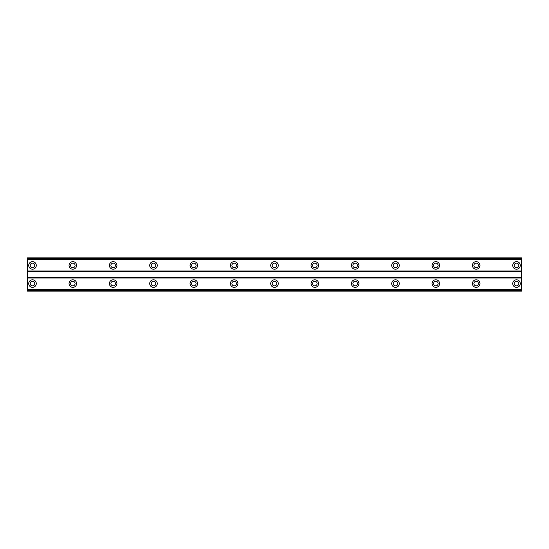 <?xml version="1.0" encoding="UTF-8"?>
<svg xmlns="http://www.w3.org/2000/svg" width="549" height="549" viewBox="0 0 549 549"><rect width="100%" height="100%" fill="white"/><g stroke="black" fill="none" stroke-linecap="round" stroke-linejoin="round"><path stroke-width="0.41" stroke-dasharray="2.75 2.06" d="M32.494 267.692A2.271 2.271 0 0 1 30.222 265.428A2.271 2.271 0 0 1 32.494 263.156A2.271 2.271 0 0 1 34.759 265.428A2.271 2.271 0 0 1 32.494 267.692M516.506 267.692A2.271 2.271 0 0 1 514.241 265.428A2.271 2.271 0 0 1 516.506 263.156A2.271 2.271 0 0 1 518.778 265.428A2.271 2.271 0 0 1 516.506 267.692M476.175 267.692A2.271 2.271 0 0 1 473.904 265.428A2.271 2.271 0 0 1 476.175 263.156A2.271 2.271 0 0 1 478.44 265.428A2.271 2.271 0 0 1 476.175 267.692M435.837 267.692A2.271 2.271 0 0 1 433.573 265.428A2.271 2.271 0 0 1 435.837 263.156A2.271 2.271 0 0 1 438.109 265.428A2.271 2.271 0 0 1 435.837 267.692M395.506 267.692A2.271 2.271 0 0 1 393.235 265.428A2.271 2.271 0 0 1 395.506 263.156A2.271 2.271 0 0 1 397.771 265.428A2.271 2.271 0 0 1 395.506 267.692M355.169 267.692A2.271 2.271 0 0 1 352.897 265.428A2.271 2.271 0 0 1 355.169 263.156A2.271 2.271 0 0 1 357.44 265.428A2.271 2.271 0 0 1 355.169 267.692M314.838 267.692A2.271 2.271 0 0 1 312.566 265.428A2.271 2.271 0 0 1 314.838 263.156A2.271 2.271 0 0 1 317.102 265.428A2.271 2.271 0 0 1 314.838 267.692M274.5 267.692A2.271 2.271 0 0 1 272.229 265.428A2.271 2.271 0 0 1 274.5 263.156A2.271 2.271 0 0 1 276.771 265.428A2.271 2.271 0 0 1 274.5 267.692M234.162 267.692A2.271 2.271 0 0 1 231.898 265.428A2.271 2.271 0 0 1 234.162 263.156A2.271 2.271 0 0 1 236.434 265.428A2.271 2.271 0 0 1 234.162 267.692M193.831 267.692A2.271 2.271 0 0 1 191.56 265.428A2.271 2.271 0 0 1 193.831 263.156A2.271 2.271 0 0 1 196.103 265.428A2.271 2.271 0 0 1 193.831 267.692M153.494 267.692A2.271 2.271 0 0 1 151.229 265.428A2.271 2.271 0 0 1 153.494 263.156A2.271 2.271 0 0 1 155.765 265.428A2.271 2.271 0 0 1 153.494 267.692M113.163 267.692A2.271 2.271 0 0 1 110.891 265.428A2.271 2.271 0 0 1 113.163 263.156A2.271 2.271 0 0 1 115.427 265.428A2.271 2.271 0 0 1 113.163 267.692M72.825 267.692A2.271 2.271 0 0 1 70.56 265.428A2.271 2.271 0 0 1 72.825 263.156A2.271 2.271 0 0 1 75.096 265.428A2.271 2.271 0 0 1 72.825 267.692M32.494 279.791A3.781 3.781 0 0 0 28.713 283.572A3.781 3.781 0 0 0 32.494 287.353A3.781 3.781 0 0 0 36.275 283.572A3.781 3.781 0 0 0 32.494 279.791M516.506 279.791A3.781 3.781 0 0 0 512.725 283.572A3.781 3.781 0 0 0 516.506 287.353A3.781 3.781 0 0 0 520.287 283.572A3.781 3.781 0 0 0 516.506 279.791M476.175 279.791A3.781 3.781 0 0 0 472.394 283.572A3.781 3.781 0 0 0 476.175 287.353A3.781 3.781 0 0 0 479.956 283.572A3.781 3.781 0 0 0 476.175 279.791M435.837 279.791A3.781 3.781 0 0 0 432.056 283.572A3.781 3.781 0 0 0 435.837 287.353A3.781 3.781 0 0 0 439.619 283.572A3.781 3.781 0 0 0 435.837 279.791M395.506 279.791A3.781 3.781 0 0 0 391.725 283.572A3.781 3.781 0 0 0 395.506 287.353A3.781 3.781 0 0 0 399.288 283.572A3.781 3.781 0 0 0 395.506 279.791M355.169 279.791A3.781 3.781 0 0 0 351.387 283.572A3.781 3.781 0 0 0 355.169 287.353A3.781 3.781 0 0 0 358.95 283.572A3.781 3.781 0 0 0 355.169 279.791M314.838 279.791A3.781 3.781 0 0 0 311.057 283.572A3.781 3.781 0 0 0 314.838 287.353A3.781 3.781 0 0 0 318.619 283.572A3.781 3.781 0 0 0 314.838 279.791M274.5 279.791A3.781 3.781 0 0 0 270.719 283.572A3.781 3.781 0 0 0 274.5 287.353A3.781 3.781 0 0 0 278.281 283.572A3.781 3.781 0 0 0 274.5 279.791M234.162 279.791A3.781 3.781 0 0 0 230.381 283.572A3.781 3.781 0 0 0 234.162 287.353A3.781 3.781 0 0 0 237.943 283.572A3.781 3.781 0 0 0 234.162 279.791M193.831 279.791A3.781 3.781 0 0 0 190.05 283.572A3.781 3.781 0 0 0 193.831 287.353A3.781 3.781 0 0 0 197.613 283.572A3.781 3.781 0 0 0 193.831 279.791M153.494 279.791A3.781 3.781 0 0 0 149.712 283.572A3.781 3.781 0 0 0 153.494 287.353A3.781 3.781 0 0 0 157.275 283.572A3.781 3.781 0 0 0 153.494 279.791M113.163 279.791A3.781 3.781 0 0 0 109.381 283.572A3.781 3.781 0 0 0 113.163 287.353A3.781 3.781 0 0 0 116.944 283.572A3.781 3.781 0 0 0 113.163 279.791M72.825 279.791A3.781 3.781 0 0 0 69.044 283.572A3.781 3.781 0 0 0 72.825 287.353A3.781 3.781 0 0 0 76.606 283.572A3.781 3.781 0 0 0 72.825 279.791M32.494 261.647A3.781 3.781 0 0 0 28.713 265.428A3.781 3.781 0 0 0 32.494 269.209A3.781 3.781 0 0 0 36.275 265.428A3.781 3.781 0 0 0 32.494 261.647M516.506 261.647A3.781 3.781 0 0 0 512.725 265.428A3.781 3.781 0 0 0 516.506 269.209A3.781 3.781 0 0 0 520.287 265.428A3.781 3.781 0 0 0 516.506 261.647M476.175 261.647A3.781 3.781 0 0 0 472.394 265.428A3.781 3.781 0 0 0 476.175 269.209A3.781 3.781 0 0 0 479.956 265.428A3.781 3.781 0 0 0 476.175 261.647M435.837 261.647A3.781 3.781 0 0 0 432.056 265.428A3.781 3.781 0 0 0 435.837 269.209A3.781 3.781 0 0 0 439.619 265.428A3.781 3.781 0 0 0 435.837 261.647M395.506 261.647A3.781 3.781 0 0 0 391.725 265.428A3.781 3.781 0 0 0 395.506 269.209A3.781 3.781 0 0 0 399.288 265.428A3.781 3.781 0 0 0 395.506 261.647M355.169 261.647A3.781 3.781 0 0 0 351.387 265.428A3.781 3.781 0 0 0 355.169 269.209A3.781 3.781 0 0 0 358.95 265.428A3.781 3.781 0 0 0 355.169 261.647M314.838 261.647A3.781 3.781 0 0 0 311.057 265.428A3.781 3.781 0 0 0 314.838 269.209A3.781 3.781 0 0 0 318.619 265.428A3.781 3.781 0 0 0 314.838 261.647M274.5 261.647A3.781 3.781 0 0 0 270.719 265.428A3.781 3.781 0 0 0 274.5 269.209A3.781 3.781 0 0 0 278.281 265.428A3.781 3.781 0 0 0 274.5 261.647M234.162 261.647A3.781 3.781 0 0 0 230.381 265.428A3.781 3.781 0 0 0 234.162 269.209A3.781 3.781 0 0 0 237.943 265.428A3.781 3.781 0 0 0 234.162 261.647M193.831 261.647A3.781 3.781 0 0 0 190.05 265.428A3.781 3.781 0 0 0 193.831 269.209A3.781 3.781 0 0 0 197.613 265.428A3.781 3.781 0 0 0 193.831 261.647M153.494 261.647A3.781 3.781 0 0 0 149.712 265.428A3.781 3.781 0 0 0 153.494 269.209A3.781 3.781 0 0 0 157.275 265.428A3.781 3.781 0 0 0 153.494 261.647M113.163 261.647A3.781 3.781 0 0 0 109.381 265.428A3.781 3.781 0 0 0 113.163 269.209A3.781 3.781 0 0 0 116.944 265.428A3.781 3.781 0 0 0 113.163 261.647M72.825 261.647A3.781 3.781 0 0 0 69.044 265.428A3.781 3.781 0 0 0 72.825 269.209A3.781 3.781 0 0 0 76.606 265.428A3.781 3.781 0 0 0 72.825 261.647M32.494 285.844A2.271 2.271 0 0 1 30.222 283.572A2.271 2.271 0 0 1 32.494 281.308A2.271 2.271 0 0 1 34.759 283.572A2.271 2.271 0 0 1 32.494 285.844M516.506 285.844A2.271 2.271 0 0 1 514.241 283.572A2.271 2.271 0 0 1 516.506 281.308A2.271 2.271 0 0 1 518.778 283.572A2.271 2.271 0 0 1 516.506 285.844M476.175 285.844A2.271 2.271 0 0 1 473.904 283.572A2.271 2.271 0 0 1 476.175 281.308A2.271 2.271 0 0 1 478.44 283.572A2.271 2.271 0 0 1 476.175 285.844M435.837 285.844A2.271 2.271 0 0 1 433.573 283.572A2.271 2.271 0 0 1 435.837 281.308A2.271 2.271 0 0 1 438.109 283.572A2.271 2.271 0 0 1 435.837 285.844M395.506 285.844A2.271 2.271 0 0 1 393.235 283.572A2.271 2.271 0 0 1 395.506 281.308A2.271 2.271 0 0 1 397.771 283.572A2.271 2.271 0 0 1 395.506 285.844M355.169 285.844A2.271 2.271 0 0 1 352.897 283.572A2.271 2.271 0 0 1 355.169 281.308A2.271 2.271 0 0 1 357.44 283.572A2.271 2.271 0 0 1 355.169 285.844M314.838 285.844A2.271 2.271 0 0 1 312.566 283.572A2.271 2.271 0 0 1 314.838 281.308A2.271 2.271 0 0 1 317.102 283.572A2.271 2.271 0 0 1 314.838 285.844M274.5 285.844A2.271 2.271 0 0 1 272.229 283.572A2.271 2.271 0 0 1 274.5 281.308A2.271 2.271 0 0 1 276.771 283.572A2.271 2.271 0 0 1 274.5 285.844M234.162 285.844A2.271 2.271 0 0 1 231.898 283.572A2.271 2.271 0 0 1 234.162 281.308A2.271 2.271 0 0 1 236.434 283.572A2.271 2.271 0 0 1 234.162 285.844M193.831 285.844A2.271 2.271 0 0 1 191.56 283.572A2.271 2.271 0 0 1 193.831 281.308A2.271 2.271 0 0 1 196.103 283.572A2.271 2.271 0 0 1 193.831 285.844M153.494 285.844A2.271 2.271 0 0 1 151.229 283.572A2.271 2.271 0 0 1 153.494 281.308A2.271 2.271 0 0 1 155.765 283.572A2.271 2.271 0 0 1 153.494 285.844M113.163 285.844A2.271 2.271 0 0 1 110.891 283.572A2.271 2.271 0 0 1 113.163 281.308A2.271 2.271 0 0 1 115.427 283.572A2.271 2.271 0 0 1 113.163 285.844M72.825 285.844A2.271 2.271 0 0 1 70.56 283.572A2.271 2.271 0 0 1 72.825 281.308A2.271 2.271 0 0 1 75.096 283.572A2.271 2.271 0 0 1 72.825 285.844M521.55 258.366L27.45 258.366L27.45 270.973L521.55 270.973L521.55 257.865L27.45 257.865L27.45 260.027L521.55 260.027L521.55 257.865L521.55 260.027L27.45 260.027L27.45 257.865L521.55 257.865L27.45 257.865L27.45 258.366M27.45 290.634L521.55 290.634L521.55 291.135L27.45 291.135L521.55 291.135L521.55 288.973L521.55 291.135L27.45 291.135L27.45 270.973M521.55 290.634L521.55 270.973M27.45 271.474L521.55 271.474M521.55 258.757L27.45 258.757M27.45 277.526L521.55 277.526M521.55 278.027L27.45 278.027M27.45 288.973L521.55 288.973L27.45 288.973M27.45 290.243L521.55 290.243M521.55 258.023L27.45 258.023M27.45 290.977L521.55 290.977"/><path stroke-width="0.82" d="M32.494 267.692A2.271 2.271 0 0 1 30.222 265.428A2.271 2.271 0 0 1 32.494 263.156A2.271 2.271 0 0 1 34.759 265.428A2.271 2.271 0 0 1 32.494 267.692M516.506 267.692A2.271 2.271 0 0 1 514.241 265.428A2.271 2.271 0 0 1 516.506 263.156A2.271 2.271 0 0 1 518.778 265.428A2.271 2.271 0 0 1 516.506 267.692M476.175 267.692A2.271 2.271 0 0 1 473.904 265.428A2.271 2.271 0 0 1 476.175 263.156A2.271 2.271 0 0 1 478.44 265.428A2.271 2.271 0 0 1 476.175 267.692M435.837 267.692A2.271 2.271 0 0 1 433.573 265.428A2.271 2.271 0 0 1 435.837 263.156A2.271 2.271 0 0 1 438.109 265.428A2.271 2.271 0 0 1 435.837 267.692M395.506 267.692A2.271 2.271 0 0 1 393.235 265.428A2.271 2.271 0 0 1 395.506 263.156A2.271 2.271 0 0 1 397.771 265.428A2.271 2.271 0 0 1 395.506 267.692M355.169 267.692A2.271 2.271 0 0 1 352.897 265.428A2.271 2.271 0 0 1 355.169 263.156A2.271 2.271 0 0 1 357.44 265.428A2.271 2.271 0 0 1 355.169 267.692M314.838 267.692A2.271 2.271 0 0 1 312.566 265.428A2.271 2.271 0 0 1 314.838 263.156A2.271 2.271 0 0 1 317.102 265.428A2.271 2.271 0 0 1 314.838 267.692M274.5 267.692A2.271 2.271 0 0 1 272.229 265.428A2.271 2.271 0 0 1 274.5 263.156A2.271 2.271 0 0 1 276.771 265.428A2.271 2.271 0 0 1 274.5 267.692M234.162 267.692A2.271 2.271 0 0 1 231.898 265.428A2.271 2.271 0 0 1 234.162 263.156A2.271 2.271 0 0 1 236.434 265.428A2.271 2.271 0 0 1 234.162 267.692M193.831 267.692A2.271 2.271 0 0 1 191.56 265.428A2.271 2.271 0 0 1 193.831 263.156A2.271 2.271 0 0 1 196.103 265.428A2.271 2.271 0 0 1 193.831 267.692M153.494 267.692A2.271 2.271 0 0 1 151.229 265.428A2.271 2.271 0 0 1 153.494 263.156A2.271 2.271 0 0 1 155.765 265.428A2.271 2.271 0 0 1 153.494 267.692M113.163 267.692A2.271 2.271 0 0 1 110.891 265.428A2.271 2.271 0 0 1 113.163 263.156A2.271 2.271 0 0 1 115.427 265.428A2.271 2.271 0 0 1 113.163 267.692M72.825 267.692A2.271 2.271 0 0 1 70.56 265.428A2.271 2.271 0 0 1 72.825 263.156A2.271 2.271 0 0 1 75.096 265.428A2.271 2.271 0 0 1 72.825 267.692M32.494 279.791A3.781 3.781 0 0 0 28.713 283.572A3.781 3.781 0 0 0 32.494 287.353A3.781 3.781 0 0 0 36.275 283.572A3.781 3.781 0 0 0 32.494 279.791M516.506 279.791A3.781 3.781 0 0 0 512.725 283.572A3.781 3.781 0 0 0 516.506 287.353A3.781 3.781 0 0 0 520.287 283.572A3.781 3.781 0 0 0 516.506 279.791M476.175 279.791A3.781 3.781 0 0 0 472.394 283.572A3.781 3.781 0 0 0 476.175 287.353A3.781 3.781 0 0 0 479.956 283.572A3.781 3.781 0 0 0 476.175 279.791M435.837 279.791A3.781 3.781 0 0 0 432.056 283.572A3.781 3.781 0 0 0 435.837 287.353A3.781 3.781 0 0 0 439.619 283.572A3.781 3.781 0 0 0 435.837 279.791M395.506 279.791A3.781 3.781 0 0 0 391.725 283.572A3.781 3.781 0 0 0 395.506 287.353A3.781 3.781 0 0 0 399.288 283.572A3.781 3.781 0 0 0 395.506 279.791M355.169 279.791A3.781 3.781 0 0 0 351.387 283.572A3.781 3.781 0 0 0 355.169 287.353A3.781 3.781 0 0 0 358.95 283.572A3.781 3.781 0 0 0 355.169 279.791M314.838 279.791A3.781 3.781 0 0 0 311.057 283.572A3.781 3.781 0 0 0 314.838 287.353A3.781 3.781 0 0 0 318.619 283.572A3.781 3.781 0 0 0 314.838 279.791M274.5 279.791A3.781 3.781 0 0 0 270.719 283.572A3.781 3.781 0 0 0 274.5 287.353A3.781 3.781 0 0 0 278.281 283.572A3.781 3.781 0 0 0 274.5 279.791M234.162 279.791A3.781 3.781 0 0 0 230.381 283.572A3.781 3.781 0 0 0 234.162 287.353A3.781 3.781 0 0 0 237.943 283.572A3.781 3.781 0 0 0 234.162 279.791M193.831 279.791A3.781 3.781 0 0 0 190.05 283.572A3.781 3.781 0 0 0 193.831 287.353A3.781 3.781 0 0 0 197.613 283.572A3.781 3.781 0 0 0 193.831 279.791M153.494 279.791A3.781 3.781 0 0 0 149.712 283.572A3.781 3.781 0 0 0 153.494 287.353A3.781 3.781 0 0 0 157.275 283.572A3.781 3.781 0 0 0 153.494 279.791M113.163 279.791A3.781 3.781 0 0 0 109.381 283.572A3.781 3.781 0 0 0 113.163 287.353A3.781 3.781 0 0 0 116.944 283.572A3.781 3.781 0 0 0 113.163 279.791M72.825 279.791A3.781 3.781 0 0 0 69.044 283.572A3.781 3.781 0 0 0 72.825 287.353A3.781 3.781 0 0 0 76.606 283.572A3.781 3.781 0 0 0 72.825 279.791M32.494 261.647A3.781 3.781 0 0 0 28.713 265.428A3.781 3.781 0 0 0 32.494 269.209A3.781 3.781 0 0 0 36.275 265.428A3.781 3.781 0 0 0 32.494 261.647M516.506 261.647A3.781 3.781 0 0 0 512.725 265.428A3.781 3.781 0 0 0 516.506 269.209A3.781 3.781 0 0 0 520.287 265.428A3.781 3.781 0 0 0 516.506 261.647M476.175 261.647A3.781 3.781 0 0 0 472.394 265.428A3.781 3.781 0 0 0 476.175 269.209A3.781 3.781 0 0 0 479.956 265.428A3.781 3.781 0 0 0 476.175 261.647M435.837 261.647A3.781 3.781 0 0 0 432.056 265.428A3.781 3.781 0 0 0 435.837 269.209A3.781 3.781 0 0 0 439.619 265.428A3.781 3.781 0 0 0 435.837 261.647M395.506 261.647A3.781 3.781 0 0 0 391.725 265.428A3.781 3.781 0 0 0 395.506 269.209A3.781 3.781 0 0 0 399.288 265.428A3.781 3.781 0 0 0 395.506 261.647M355.169 261.647A3.781 3.781 0 0 0 351.387 265.428A3.781 3.781 0 0 0 355.169 269.209A3.781 3.781 0 0 0 358.95 265.428A3.781 3.781 0 0 0 355.169 261.647M314.838 261.647A3.781 3.781 0 0 0 311.057 265.428A3.781 3.781 0 0 0 314.838 269.209A3.781 3.781 0 0 0 318.619 265.428A3.781 3.781 0 0 0 314.838 261.647M274.5 261.647A3.781 3.781 0 0 0 270.719 265.428A3.781 3.781 0 0 0 274.5 269.209A3.781 3.781 0 0 0 278.281 265.428A3.781 3.781 0 0 0 274.5 261.647M234.162 261.647A3.781 3.781 0 0 0 230.381 265.428A3.781 3.781 0 0 0 234.162 269.209A3.781 3.781 0 0 0 237.943 265.428A3.781 3.781 0 0 0 234.162 261.647M193.831 261.647A3.781 3.781 0 0 0 190.05 265.428A3.781 3.781 0 0 0 193.831 269.209A3.781 3.781 0 0 0 197.613 265.428A3.781 3.781 0 0 0 193.831 261.647M153.494 261.647A3.781 3.781 0 0 0 149.712 265.428A3.781 3.781 0 0 0 153.494 269.209A3.781 3.781 0 0 0 157.275 265.428A3.781 3.781 0 0 0 153.494 261.647M113.163 261.647A3.781 3.781 0 0 0 109.381 265.428A3.781 3.781 0 0 0 113.163 269.209A3.781 3.781 0 0 0 116.944 265.428A3.781 3.781 0 0 0 113.163 261.647M72.825 261.647A3.781 3.781 0 0 0 69.044 265.428A3.781 3.781 0 0 0 72.825 269.209A3.781 3.781 0 0 0 76.606 265.428A3.781 3.781 0 0 0 72.825 261.647M32.494 285.844A2.271 2.271 0 0 1 30.222 283.572A2.271 2.271 0 0 1 32.494 281.308A2.271 2.271 0 0 1 34.759 283.572A2.271 2.271 0 0 1 32.494 285.844M516.506 285.844A2.271 2.271 0 0 1 514.241 283.572A2.271 2.271 0 0 1 516.506 281.308A2.271 2.271 0 0 1 518.778 283.572A2.271 2.271 0 0 1 516.506 285.844M476.175 285.844A2.271 2.271 0 0 1 473.904 283.572A2.271 2.271 0 0 1 476.175 281.308A2.271 2.271 0 0 1 478.44 283.572A2.271 2.271 0 0 1 476.175 285.844M435.837 285.844A2.271 2.271 0 0 1 433.573 283.572A2.271 2.271 0 0 1 435.837 281.308A2.271 2.271 0 0 1 438.109 283.572A2.271 2.271 0 0 1 435.837 285.844M395.506 285.844A2.271 2.271 0 0 1 393.235 283.572A2.271 2.271 0 0 1 395.506 281.308A2.271 2.271 0 0 1 397.771 283.572A2.271 2.271 0 0 1 395.506 285.844M355.169 285.844A2.271 2.271 0 0 1 352.897 283.572A2.271 2.271 0 0 1 355.169 281.308A2.271 2.271 0 0 1 357.44 283.572A2.271 2.271 0 0 1 355.169 285.844M314.838 285.844A2.271 2.271 0 0 1 312.566 283.572A2.271 2.271 0 0 1 314.838 281.308A2.271 2.271 0 0 1 317.102 283.572A2.271 2.271 0 0 1 314.838 285.844M274.5 285.844A2.271 2.271 0 0 1 272.229 283.572A2.271 2.271 0 0 1 274.5 281.308A2.271 2.271 0 0 1 276.771 283.572A2.271 2.271 0 0 1 274.5 285.844M234.162 285.844A2.271 2.271 0 0 1 231.898 283.572A2.271 2.271 0 0 1 234.162 281.308A2.271 2.271 0 0 1 236.434 283.572A2.271 2.271 0 0 1 234.162 285.844M193.831 285.844A2.271 2.271 0 0 1 191.56 283.572A2.271 2.271 0 0 1 193.831 281.308A2.271 2.271 0 0 1 196.103 283.572A2.271 2.271 0 0 1 193.831 285.844M153.494 285.844A2.271 2.271 0 0 1 151.229 283.572A2.271 2.271 0 0 1 153.494 281.308A2.271 2.271 0 0 1 155.765 283.572A2.271 2.271 0 0 1 153.494 285.844M113.163 285.844A2.271 2.271 0 0 1 110.891 283.572A2.271 2.271 0 0 1 113.163 281.308A2.271 2.271 0 0 1 115.427 283.572A2.271 2.271 0 0 1 113.163 285.844M72.825 285.844A2.271 2.271 0 0 1 70.56 283.572A2.271 2.271 0 0 1 72.825 281.308A2.271 2.271 0 0 1 75.096 283.572A2.271 2.271 0 0 1 72.825 285.844M27.45 291.135L27.45 257.865L521.55 257.865L521.55 291.135L27.45 291.135M521.55 289.501L27.45 289.501M27.45 278.027L521.55 278.027M521.55 277.526L27.45 277.526M27.45 271.474L521.55 271.474M521.55 270.973L27.45 270.973M27.45 259.499L521.55 259.499M521.55 290.243L27.45 290.243M27.45 258.757L521.55 258.757M521.55 290.977L27.45 290.977M27.45 258.023L521.55 258.023"/></g></svg>
